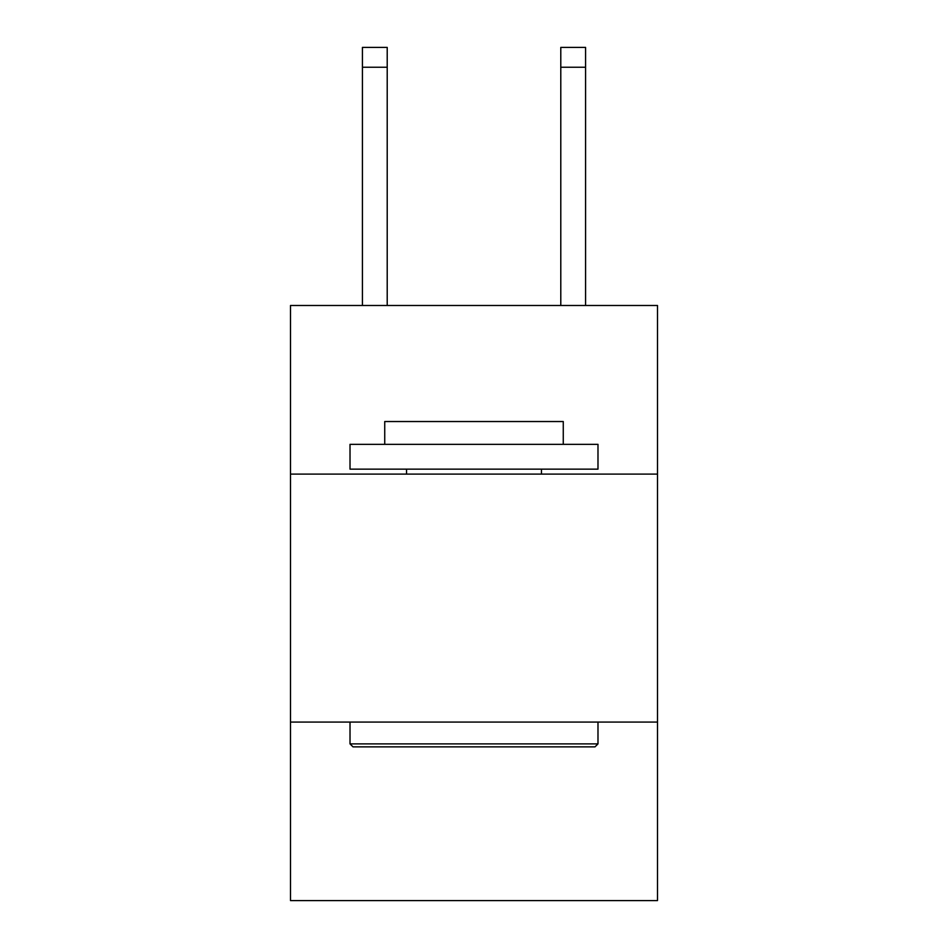 <?xml version="1.0" encoding="UTF-8"?>
<svg xmlns="http://www.w3.org/2000/svg" width="948" height="948" viewBox="0 0 948 948"><rect width="100%" height="100%" fill="white"/><g stroke="black" fill="none" stroke-linecap="round" stroke-linejoin="round"><path stroke-width="1.42" d="M290.503 474.095L657.497 474.095L657.497 305.481L290.503 305.481L290.503 900.6L657.497 900.6L657.497 722.068L290.503 722.068M657.497 722.068L657.497 474.095M352.988 746.858L350.013 743.884L597.987 743.884L595.012 746.858L352.988 746.858M597.987 444.339L597.987 469.142L350.013 469.142L350.013 444.339L597.987 444.339M384.734 444.339L384.734 421.528L563.266 421.528L563.266 444.339M597.987 722.068L597.987 743.884M350.013 722.068L350.013 743.884M541.45 469.142L541.45 474.095M406.55 469.142L406.55 474.095M387.211 305.481L387.211 67.237L362.42 67.237L362.42 47.4L387.211 47.4L387.211 67.237M362.42 305.481L362.42 67.237M585.58 305.481L585.58 47.4L560.789 47.4L560.789 305.481M560.789 67.237L585.58 67.237"/></g></svg>
